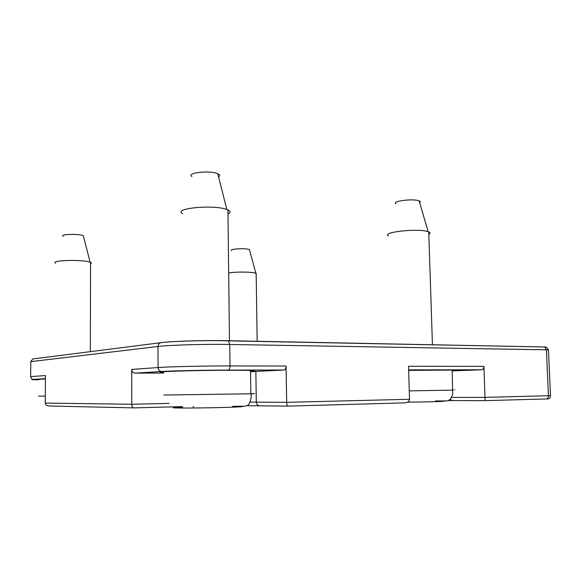 <?xml version="1.0" encoding="UTF-8"?>
<svg xmlns="http://www.w3.org/2000/svg" width="580" height="580" viewBox="0 0 580 580"><rect width="100%" height="100%" fill="white"/><g stroke="black" fill="none" stroke-linecap="round" stroke-linejoin="round"><path stroke-width="0.87" d="M408.653 370.388L452.146 370.076C455.343 370.192 455.351 370.366 452.161 370.591M388.557 235.886C380.567 232.21 418.666 228.049 428.149 231.695L428.75 231.927C430.396 232.674 430.418 233.486 428.83 234.363M395.901 203.783C391.413 201.144 413.547 198.345 419.144 200.898C420.449 201.448 420.63 202.065 419.681 202.746M163.611 372.548C154.643 372.092 162.436 371.519 186.999 370.83C210.431 370.243 240.54 370.076 250.502 370.453C256.084 370.671 256.092 370.961 250.509 371.323M182.715 213.614C172.267 208.336 213.824 204.327 226.86 209.518L227.925 209.938C230.753 211.308 230.768 212.664 227.969 214.006M191.857 176.53C186.006 172.768 210.061 170.1 217.761 173.725C220.059 174.761 220.327 175.812 218.566 176.893M228.672 272.999C235.734 271.629 252.518 271.832 255.874 273.31L256.186 274.55M231.579 250.603C228.854 248.9 246.167 247.928 249.407 249.618L249.646 250.48M38.795 379.596C35.612 379.458 37.823 379.262 45.436 379.015M55.608 263.211C49.902 260.166 83.484 259.267 90.139 262.305L90.552 262.486C91.567 262.994 91.567 263.487 90.552 263.965M63.017 236.314C59.827 234.153 79.315 233.595 83.317 235.734L83.614 236.908M250.517 371.693L283.997 370.018L228.07 370.091C205.197 370.098 172.188 370.801 161.704 371.49L135.162 373.128C133.074 372.911 131.921 371.671 131.711 369.416L131.769 404.26L45.269 403.093L45.458 375.55L30.667 376.601C30.82 378.305 31.733 379.233 33.415 379.392C30.276 379.603 32.067 379.74 38.795 379.806M548.477 350.139L546.418 349.812L548.455 395.807C548.39 397.721 547.592 398.772 546.077 398.96L485.112 400.649L483.916 366.379L408.53 366.248L409.524 399.272L286.694 402.324L286.056 366.038C285.962 368.394 285.28 369.721 283.997 370.018M135.162 373.128L163.611 373.034M452.175 370.903L481.588 369.786L408.639 369.873M483.916 366.379C483.836 368.394 483.06 369.532 481.588 369.786M255.86 371.454L256.302 402.136L286.694 402.324C286.803 404.688 287.187 405.949 287.854 406.116L405.166 402.846C407.899 402.433 409.349 401.237 409.524 399.272M182.345 406.616L133.741 407.878C132.552 407.733 131.899 406.522 131.769 404.26L169.15 403.375M133.567 407.878L48.618 405.993C46.545 405.688 45.428 404.724 45.269 403.093M407.559 402.15C436.203 401.889 456.554 401.019 436.153 400.998L435.363 400.998M409.27 390.891L452.842 390.137C456.039 390.057 456.039 390.028 452.835 390.05M182.671 407.131C163.357 407.798 174.457 408.305 203.065 407.878C231.616 407.472 252.104 406.5 237.822 406.326L232.616 406.29M193.655 406.812L192.908 406.826M163.727 395.038L250.828 393.791C256.418 393.653 256.418 393.602 250.821 393.646M38.664 396.125L45.312 396.104M286.056 366.038L230.013 365.944L229.76 344.476L228.397 340.851L544.627 346.978L546.418 349.812L229.76 344.476C205.015 344.012 169.201 345.035 157.992 346.485L158.086 367.539L131.711 369.416M228.07 370.091C229.274 369.779 229.919 368.394 230.013 365.944C205.219 365.871 169.316 366.683 158.086 367.539C158.318 369.938 159.522 371.258 161.704 371.49M30.791 361.637L32.864 358.947L161.566 342.606C172.013 341.171 204.914 340.199 227.73 340.692L228.397 340.851C204.892 340.17 171.6 341.207 160.631 342.722C158.971 343.309 158.094 344.563 157.992 346.485L30.791 361.637L30.667 376.601M550.507 395.676L485.09 397.387L451.508 397.445M32.864 358.947L33.386 358.882M546.853 398.808C549.869 399.366 550.13 397.8 550.507 395.741L548.462 349.899C547.389 347.754 546.106 346.782 544.627 346.978L227.991 340.699M448.093 400.562L485.112 400.649M246.971 405.688L287.781 406.116M45.436 378.653L33.415 379.392M249.98 402.121L256.302 402.136C256.527 404.369 257.585 405.572 259.485 405.746M450.174 399.127L452.19 400.562M180.409 406.667L180.808 406.558M436.979 400.918C450.631 401.121 447.361 400.562 449.239 399.924C449.877 400.033 451.022 398.279 452.683 394.647L452.146 370.076M432.441 344.803L428.75 231.927M419.144 200.898L428.149 231.695M239.366 406.152C245.159 406.573 248.283 405.899 248.726 404.129C250.676 402.636 251.821 394.509 250.828 393.791L250.502 370.453M229.477 340.873L227.925 209.938M217.761 173.725L226.86 209.518M257.165 341.41L256.164 273.426M249.407 249.618L255.874 273.31M90.342 351.647L90.552 262.486M83.317 235.734L90.139 262.305"/></g></svg>
